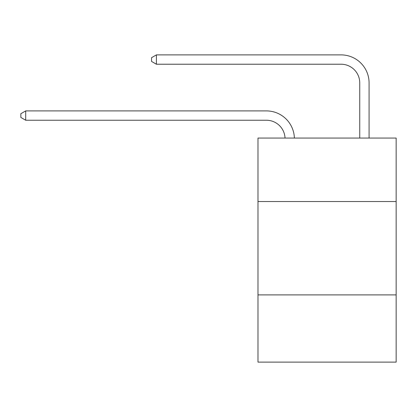 <?xml version="1.0" encoding="UTF-8"?>
<svg xmlns="http://www.w3.org/2000/svg" width="417" height="417" viewBox="0 0 417 417"><rect width="100%" height="100%" fill="white"/><g stroke="black" fill="none" stroke-linecap="round" stroke-linejoin="round"><path stroke-width="0.63" d="M396.15 201.536L396.15 138.053L257.982 138.053L257.982 201.536L396.15 201.536L396.15 362.112L257.982 362.112L257.982 201.536M396.15 294.892L257.982 294.892M266.38 120.237A18.671 18.671 0 0 1 285.035 138.053A18.671 18.671 0 0 0 266.38 120.237A18.671 18.671 0 0 1 285.035 138.053A18.671 18.671 0 0 0 266.38 120.237A18.671 18.671 0 0 1 285.035 138.053A18.671 18.671 0 0 0 266.38 120.237A18.671 18.671 0 0 1 285.035 138.053A18.671 18.671 0 0 0 266.38 120.237A18.671 18.671 0 0 1 285.035 138.053A18.671 18.671 0 0 0 266.38 120.237L25.703 120.237L20.85 117.438L20.85 113.705L25.703 110.901L266.38 110.901A28.007 28.007 0 0 1 294.376 138.053M359.741 138.053L359.741 82.894A18.671 18.671 0 0 0 341.07 64.223L156.406 64.223L151.553 61.424L151.553 57.687L156.406 54.888L341.07 54.888A28.007 28.007 0 0 1 369.076 82.894L369.076 138.053M25.703 120.237L25.703 110.901L266.38 110.901M359.741 82.894A18.671 18.671 0 0 0 341.07 64.223A18.671 18.671 0 0 1 359.741 82.894A18.671 18.671 0 0 0 341.07 64.223A18.671 18.671 0 0 1 359.741 82.894A18.671 18.671 0 0 0 341.07 64.223A18.671 18.671 0 0 1 359.741 82.894A18.671 18.671 0 0 0 341.07 64.223A18.671 18.671 0 0 1 359.741 82.894A18.671 18.671 0 0 0 341.07 64.223M156.406 64.223L156.406 54.888L341.07 54.888"/></g></svg>
